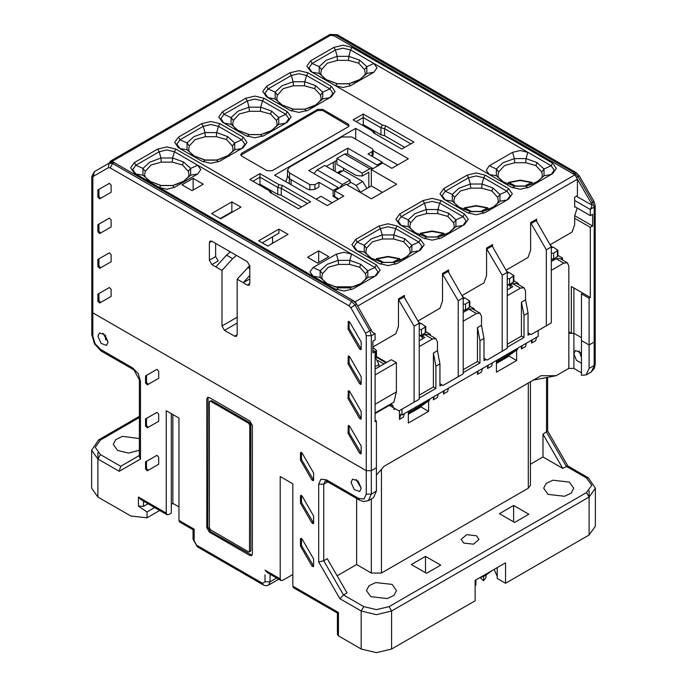<?xml version="1.0" encoding="UTF-8"?>
<svg xmlns="http://www.w3.org/2000/svg" width="687" height="687" viewBox="0 0 687 687"><rect width="100%" height="100%" fill="white"/><g stroke="black" fill="none" stroke-linecap="round" stroke-linejoin="round"><path stroke-width="1.03" d="M91.629 450.234L98.662 439.817L100.457 439.998L95.21 447.306L100.457 454.614L97.923 459.002L91.629 450.234L91.629 488.234L97.923 497.002L130.839 516.006L147.044 517.792L159.685 510.484M139.409 438.529L122.552 436.365L115.802 439.56L113.269 444.386L117.675 450.526L128.649 453.059L139.409 450.234M575.148 206.856L574.641 207.148L574.641 197.212L577.432 195.606L577.432 179.23L591.138 202.974L593.963 201.343L595.191 205.628L595.191 340.606L594.135 342.066L589.077 344.986L581.477 340.606L581.477 375.308L586.105 374.93L589.077 368.378L589.077 344.986L594.135 342.066L595.191 340.606L595.191 363.99L594.41 368.223L591.172 372.01L595.191 363.99M568.819 331.83L571.352 333.298L573.885 333.298L581.477 337.678L573.885 333.298L568.819 333.298L568.819 266.058L567.342 262.778L559.742 258.398L556.161 258.75L551.352 261.524M507.298 295.728L520.463 288.128L524.044 287.776L516.452 283.387L512.871 283.74L510.338 285.208L510.338 288.128M463.253 321.164L476.417 313.564L479.998 313.203L472.398 308.824L468.817 309.176L463.253 312.387M419.199 346.592L432.363 338.992L435.944 338.639L428.345 334.251L424.764 334.612L422.239 336.072L422.239 338.992M420.968 406.309L420.968 406.962L408.31 414.27M509.076 355.445L509.076 356.098L496.418 363.406M422.239 336.072L424.764 337.532L419.199 340.752M435.944 338.639L437.43 341.92L437.43 350.688L439.955 363.844L439.955 386.06L441.981 384.892M463.253 369.692L477.431 361.508L477.431 327.596L481.475 325.252L481.475 316.484L479.998 313.203M463.253 372.612L479.955 362.968L477.431 361.508M477.431 327.596L479.955 340.752L479.955 362.968M479.955 340.752L484.009 338.408L481.475 325.252M486.035 359.456L484.009 360.623L484.009 338.408M507.298 344.256L521.476 336.072L521.476 302.16L525.529 299.824L525.529 291.048L524.044 287.776M507.298 347.184L524.009 337.532L521.476 336.072M521.476 302.16L524.009 315.316L524.009 337.532M524.009 315.316L528.063 312.98L525.529 299.824M530.089 334.028L528.063 335.196L528.063 312.98M428.568 400.95L428.568 411.35L408.31 423.037L408.31 411.35M433.377 396.88L433.377 399.8L437.43 397.464L438.272 394.055M443.501 391.032L443.501 393.952L447.555 391.616L448.396 388.207M477.431 371.444L477.431 374.363L481.475 372.028L482.326 368.618M487.555 365.596L487.555 368.524L491.609 366.18L492.45 362.77M516.667 350.087L516.667 360.477L496.418 372.174L496.418 360.477M521.476 346.008L521.476 348.936L525.529 346.592L526.371 343.182M531.609 340.168L531.609 343.088L535.654 340.752L536.504 337.334M567.342 262.778L563.761 263.13L551.352 270.292M376.416 475.078L384.007 466.31L540.97 375.686L556.161 375.686L568.819 368.378L568.819 333.298M375.145 413.54L389.074 405.502L392.655 405.15L394.132 409.589L395.403 408.859M399.448 410.62L399.448 419.388L403.501 417.052L404.342 413.634M538.187 330.516L538.187 336.364L401.981 415L400.719 414.27L399.448 419.388M509.076 356.098L516.667 360.477M488.397 365.106L487.555 368.524M478.272 370.954L477.431 374.363M444.343 390.542L443.501 393.952M434.218 396.39L433.377 399.8M420.968 406.962L428.568 411.35M401.981 409.151L401.981 415M419.199 398.048L435.91 388.395L433.377 386.936L419.199 395.119M437.43 350.688L433.377 353.024L435.91 366.18L435.91 388.395M435.91 366.18L439.955 363.844M532.451 339.679L531.609 343.088M433.377 353.024L433.377 386.936M387.554 405.794L388.061 406.086M389.074 405.502L388.567 405.21L389.074 405.502M522.326 345.527L521.476 348.936M573.885 287.982L582.748 293.1L581.477 293.83L589.077 298.21L590.339 297.48L571.352 286.522L573.885 287.982L573.885 368.378L581.477 372.758M568.819 368.378L573.885 368.378M581.477 353.084L575.371 350.482L573.885 353.762L576.419 360.28L581.477 363.208M578.952 350.834L581.477 357.36M530.416 464.223L542.996 456.949L562.747 468.354L542.996 434.15L547.591 430.998L547.591 377.361M528.346 382.968L533.378 380.066M556.161 375.686L533.481 380.126M337.171 575.783L356.665 564.534L371.349 573.01L381.474 573.01L528.312 488.234L530.416 485.314L530.416 381.783M562.747 468.354L567.771 465.958L588.338 477.826L595.371 488.234L589.077 497.002L391.599 611.009L376.416 614.65L361.225 611.009L339.919 598.712L343.5 594.933L363.758 606.63L376.416 609.652L389.074 606.63L586.543 492.622L591.79 485.314L586.543 477.997L566.294 466.31L546.543 432.106L546.543 377.567M347.047 592.89L343.5 594.933L323.749 560.729L318.691 561.94L318.691 484.137L320.915 479.225L326.282 479.758L327.029 481.389L325.234 480.857L323.749 484.137L323.749 560.729L327.295 558.686L347.047 592.89M548.063 494.374L564.448 496.254L571.198 493.06L573.731 488.234L569.325 482.094L552.941 480.213L546.191 483.408L543.657 488.234L548.063 494.374M370.843 596.685L387.228 598.575L393.977 595.371L396.511 590.554L392.105 584.414L375.72 582.533L368.971 585.728L366.437 590.554L370.843 596.685M463.759 543.048L473.515 544.164L479.037 539.389L476.417 535.74L466.662 534.615L461.132 539.389L463.759 543.048M513.627 505.477L528.818 514.254L514.64 522.438L499.449 513.67L513.627 505.477L513.627 521.854M425.528 556.35L440.719 565.118L426.541 573.302L411.35 564.534L425.528 556.35L425.528 572.718M384.007 466.31L528.312 382.994L528.312 488.234M356.665 498.504L356.665 564.534M292.868 574.469L282.735 580.317L280.949 580.498L280.21 578.858L280.21 476.538L292.868 483.846L292.868 586.166L338.433 612.478L337.386 613.079L337.386 634.402L338.433 635.861L361.225 649.017L376.416 652.65L391.599 649.017L475.146 600.782L475.146 580.317L505.529 562.782L505.529 583.246L589.077 535.01L595.371 526.233L595.371 488.234M494.099 569.377L497.199 576.359M497.199 567.591L497.199 578.428L505.529 583.246M171.346 413.686L171.346 513.086L168.813 514.546L167.018 514.718L166.28 513.086L166.28 410.766L178.938 418.074L178.938 520.394L179.685 522.026L193.081 529.763L193.854 529.325M178.938 506.946L172.866 503.434L171.346 504.31M93.604 176.215L108.357 167.697L109.104 163.137L94.342 171.656L92.865 177.856L92.865 312.834L366.283 470.689L366.283 494.082L371.349 494.082L368.387 500.634L373.445 497.714L376.416 491.153L376.416 467.77L371.349 470.689L366.283 470.689L92.865 312.834L91.809 311.366L92.865 312.834L92.865 336.218L95.089 343.706L100.457 349.374L132.866 368.086L138.233 373.754L140.457 381.242L140.457 459.045L139.409 456.726L139.409 379.774L132.866 368.086M143.497 501.141L143.497 506.362L138.43 506.104L147.044 511.944L147.044 517.792M351.091 482.386L354.217 489.591L359.739 491.506L361.225 488.234L358.099 481.029L352.577 479.105L351.091 482.386M97.923 336.218L101.049 343.423L106.571 345.346L108.048 342.066L104.922 334.861L99.409 332.937L97.923 336.218M209.32 532.082L249.828 555.474L251.614 555.646L252.361 554.005L252.361 425.382L249.828 420.994L209.32 397.61L207.526 397.43L206.787 399.07L206.787 527.702L209.32 532.082L210.334 531.498L252.052 555.225M313.624 480.101L313.624 472.999L302.186 453.197L300.76 452.364L300.459 453.025L300.459 460.118L311.898 479.93L313.332 480.754L313.624 480.101L301.473 459.534L301.473 452.441L300.459 453.025M300.459 503.116L311.898 522.927L313.332 523.752L313.624 523.099L301.473 502.532L300.459 503.116L300.459 496.023L300.76 495.361L302.186 496.194L313.624 515.997L313.624 523.099M300.459 546.113L311.898 565.925L313.332 566.749L313.624 566.097L301.473 545.53L300.459 546.113L300.459 539.012L300.76 538.359L302.186 539.183L313.624 558.995L313.624 566.097M145.524 383.045L145.524 375.944L156.954 369.348L158.688 371.169L158.688 378.271L147.25 384.875L145.524 383.045L146.537 382.461L146.537 375.36L145.524 375.944M145.524 426.043L145.524 418.941L156.954 412.337L158.688 414.167L158.688 421.268L147.25 427.864L145.524 426.043L146.537 425.459L146.537 418.357L145.524 418.941M158.688 457.164L158.688 464.257L147.25 470.861L145.524 469.041L145.524 461.939L156.954 455.335L158.688 457.164M100.457 454.614L120.706 466.31L139.409 455.515L120.706 466.31L119.229 471.299L97.923 459.002L97.923 452.776M178.938 520.394L194.129 529.162L194.129 540.858L196.662 545.238L262.486 583.246L265.019 581.777L265.019 574.761M356.158 479.457L361.225 488.234M108.048 342.066L102.99 333.298M105.523 335.539L105.523 339.816M292.868 586.166L293.607 587.806L337.386 613.079L338.159 612.632M280.21 578.858L265.019 570.09L267.552 572.76L280.949 580.498M194.129 529.162L193.081 529.763L193.081 539.389L194.129 540.858M172.866 414.562L172.866 503.434M138.43 506.104L138.43 497.002L140.964 499.672L167.018 514.718M143.497 506.362L148.014 503.751M154.627 507.564L147.044 511.944M210.334 531.498L207.8 527.118L208.109 397.266M209.69 401.174L211.596 400.676L249.57 422.599L250.841 424.798L250.841 550.502L250.472 551.317L248.565 551.816L210.583 529.892L209.32 527.702L209.32 401.989L209.69 401.174L210.583 401.26L248.565 423.183L249.828 425.382L249.458 551.901M301.473 459.534L300.459 460.118M301.473 502.532L301.473 495.439L300.459 496.023M301.473 545.53L301.473 538.428L300.459 539.012M148.255 384.291L146.537 382.461M146.537 375.36L156.962 369.34M148.255 427.288L146.537 425.459M146.537 418.357L156.962 412.337M148.255 470.277L146.537 468.457L146.537 461.355L156.962 455.335M146.537 461.355L145.524 461.939M475.146 585.41L475.936 585.152L475.936 579.862M483.528 576.479L483.528 580.773L480.247 577.793M486.379 574.993L485.786 577.664L483.528 580.773M542.996 434.15L542.996 456.949M507.298 289.88L512.871 286.668L510.338 285.208M384.007 363.99L377.927 360.477M375.918 357.472L376.45 356.39L376.45 350.542L375.145 352.148M378.941 366.91L378.941 364.574L375.145 356.716M372.869 348.79L373.883 348.206L376.45 350.542M581.477 293.83L581.477 340.606L589.077 344.986L589.077 298.21M376.416 420.994L375.145 421.724L375.145 351.564L372.869 352.878L372.869 341.181L375.145 339.867L375.145 333.727L371.349 335.711L366.283 335.711L366.283 470.689L371.349 470.689L376.416 467.77L376.416 420.994L375.145 420.264M398.941 410.912L419.199 399.216L398.941 410.912L389.331 405.356M398.434 299.532L414.132 326.127L419.199 323.208L419.199 399.216M419.199 323.208L404.008 296.896L402.994 296.312M429.401 334.861L430.337 334.32L425.803 331.692M422.239 336.948L419.955 335.634M458.186 376.708L442.995 385.476L463.253 373.78L458.186 376.708L458.186 300.7L442.488 274.096M442.995 385.476L439.955 383.724M430.337 334.32L430.337 335.402M334.638 195.46L333.118 196.336L338.184 199.256M289.321 178.637L289.321 183.618M291.09 179.668L291.09 184.64M318.94 182.304L318.94 186.976L314.895 189.32L309.828 189.904L307.295 189.028L289.57 178.792L287.475 175.872L287.475 170.024L289.57 167.104L341.731 136.988L351.856 136.988L372.105 148.684L373.161 150.144L372.105 151.604L368.06 153.948L382.238 162.132L377.172 165.052L347.802 148.1L308.815 170.608L338.184 187.568L333.118 190.488L318.94 182.304L314.895 184.64L309.828 184.64L289.57 172.944L287.475 170.024M333.118 190.488L333.118 196.336M316.157 199.11L320.966 196.336L332.104 202.768M382.238 162.132L382.238 163.3M373.161 150.144L373.161 154.996L372.114 156.284L372.105 151.604M414.132 326.127L414.132 402.135M386.283 406.524L386.283 407.108M375.145 412.956L393.883 402.135L396.416 391.908L375.145 404.188M375.145 374.947L396.416 362.676L396.416 391.908M396.416 362.676L391.35 359.748L375.145 369.108M375.145 351.564L372.869 350.25M111.088 192.274L111.088 185.181L109.362 183.352L97.923 189.956L97.923 197.057L99.649 198.878L111.088 192.274M97.923 224.683L97.923 231.785L99.649 233.606L111.088 227.002L111.088 219.909L109.362 218.08L97.923 224.683L98.937 224.099L98.937 231.201L100.663 233.022M97.923 259.411L97.923 266.513L99.649 268.334L111.088 261.73L111.088 254.637L109.362 252.807L97.923 259.411L98.937 258.827L98.937 265.929L100.663 267.75M97.923 294.139L97.923 301.241L99.649 303.061L111.088 296.458L111.088 289.364L109.362 287.535L97.923 294.139L98.937 293.555L98.937 300.657L100.663 302.478M361.225 446.155L349.786 426.344L348.352 425.519L348.06 433.274L359.49 453.077L360.924 453.909L361.225 453.248L361.225 446.155M361.225 411.427L349.786 391.616L348.352 390.791L348.06 398.546L359.49 418.349L360.924 419.182L361.225 418.52L361.225 411.427M361.225 376.699L349.786 356.888L348.352 356.064L348.06 363.818L359.49 383.621L360.924 384.454L361.225 383.793L361.225 376.699M361.225 341.971L349.786 322.16L348.352 321.336L348.06 329.09L359.49 348.893L360.924 349.726L361.225 349.065L361.225 341.971M249.785 265.5L237.17 279.214L237.17 334.758L236.431 336.398L234.636 336.218L224.512 330.37L221.978 325.982L221.978 270.438L211.854 264.598L209.32 260.21L209.32 242.666L210.059 241.034L211.854 241.206L247.294 261.67L249.828 266.058L249.828 283.594L249.089 285.234L247.294 285.062L243.241 282.718L249.828 278.922M237.17 279.214L243.241 282.718L249.828 275.418M211.854 264.598L218.183 260.94L215.649 256.552L215.649 243.404M221.978 270.438L232.618 258.638L236.422 255.392M230.343 251.88L226.547 255.135L215.898 266.934M502.24 351.272L487.049 360.04L507.298 348.352L502.24 351.272L502.24 275.264L507.298 272.344L507.298 348.352M507.298 272.344L492.115 246.032L491.102 245.448M510.338 286.084L508.062 284.77M465.528 311.074L464.008 310.198M502.24 275.264L486.542 248.66M487.049 360.04L484.009 358.288M469.848 306.265L474.391 308.884L474.391 309.966M458.186 300.7L463.253 297.772L463.253 373.78M463.253 297.772L448.061 271.468L447.048 270.876M338.184 187.568L338.184 188.736M347.802 148.1L347.708 154M336.913 160.234L326.282 166.366M335.144 171.484L335.144 161.256M377.172 165.052L377.172 166.22M333.375 162.278L333.375 170.462M474.391 308.884L473.446 309.425M509.076 355.514L496.418 362.822M420.968 406.378L408.31 413.686M420.461 406.67L429.581 400.238L408.31 412.775M410.337 411.35L410.337 410.182M429.581 399.07L429.581 400.238M508.569 355.806L517.68 349.374L496.418 361.912M498.444 360.477L498.444 359.31M517.68 348.206L517.68 349.374M560.79 258.999L562.49 258.02L562.49 259.978M562.49 258.02L557.956 255.401M574.641 200.424L590.339 209.492L592.168 205.284L591.138 202.974M574.641 206.564L590.339 215.632L590.339 209.492M590.339 297.48L590.339 227.32L574.641 218.26M571.352 286.522L571.352 333.298M552.116 259.334L553.628 260.21M546.294 325.836L531.103 334.612L551.352 322.916L546.294 325.836L546.294 249.828L551.352 246.908L551.352 322.916M551.352 246.908L536.161 220.596L535.147 220.012M530.596 223.232L531.103 223.524L536.161 220.596M531.103 223.524L546.294 249.828M531.103 334.612L528.063 332.852M513.902 280.828L518.445 283.448L518.445 284.538M442.995 274.388L448.061 271.468M487.049 248.952L492.115 246.032M518.445 283.448L517.5 283.997M330.37 35.381L333.951 35.741L572.803 173.639L576.11 172.583L579.21 175.786L576.891 177.117M576.419 196.19L592.168 205.284M590.339 227.32L592.623 226.006L592.623 214.31L590.339 215.632M574.727 215.675L592.623 226.006M398.941 299.824L404.008 296.896M374.965 333.624L372.414 332.156L356.63 304.289L353.049 300.511L114.197 162.613L110.616 162.252L109.104 163.137L112.677 163.489L351.529 301.387L355.11 305.165L369.864 330.722L371.384 329.846M109.362 183.352L98.937 189.372L98.937 196.473L100.663 198.294M98.937 189.372L97.923 189.956M98.937 224.099L109.362 218.08M98.937 258.827L109.362 252.807M98.937 293.555L109.362 287.535M348.06 426.172L349.073 425.588L349.073 432.69L348.06 433.274M361.225 453.248L349.073 432.69M348.06 391.444L349.073 390.86L349.073 397.962L348.06 398.546M361.225 418.52L349.073 397.962M348.06 356.716L349.073 356.132L349.073 363.234L348.06 363.818M361.225 383.793L349.073 363.234M348.06 321.988L349.073 321.404L349.073 328.506L348.06 329.09M361.225 349.065L349.073 328.506M339.326 188.075L342.487 184.494L350.087 180.106L324.762 165.49L317.171 169.878L313.95 173.571M347.047 184.786L350.087 183.034L350.087 180.106M368.816 187.422L368.816 172.214L362.238 176.018L362.238 173.09L369.829 168.71L372.989 168.633M366.97 188.487L362.745 181.574L343.5 170.462L338.433 173.382M343.5 168.126L343.5 170.462M362.238 173.09L336.913 158.474L336.913 164.322L356.158 175.434L362.238 176.018M372.697 168.427L347.373 153.811L344.513 154.094L336.913 158.474M350.087 181.866L356.158 185.37L362.745 181.574M356.158 185.37L360.383 192.283M551.352 259.162L553.628 259.042L557.956 256.114L557.956 250.274L553.628 253.194L551.352 253.314M550.596 245.594L551.609 246.178L552.116 247.638M551.103 246.47L551.609 246.178M551.352 248.076L553.129 247.054L557.956 250.274M507.298 284.598L509.582 284.47L513.902 281.55L513.902 275.702L509.582 278.63L507.298 278.75M506.542 271.03L507.556 271.614L508.062 273.074M507.049 271.906L507.556 271.614M507.298 273.512L509.076 272.49L513.902 275.702M463.253 310.026L465.528 309.906L469.848 306.986L469.848 301.138L465.528 304.058L463.253 304.178M462.488 296.458L463.502 297.042L464.008 298.502M462.995 297.334L463.502 297.042M463.253 298.948L465.022 297.918L469.848 301.138M419.199 335.462L421.475 335.342L425.803 332.414L425.803 326.565L421.475 329.494L419.199 329.614M418.443 321.894L419.448 322.478L419.955 323.938M418.941 322.77L419.448 322.478M419.199 324.376L420.968 323.354L425.803 326.565M508.002 184.073L508.56 182.356L520.214 180.166L531.867 182.347L524.284 186.297M531.867 182.356L532.425 184.073M516.143 186.297L508.56 182.356M463.948 209.501L464.506 207.783L476.16 205.593L487.813 207.783L480.23 211.725M487.813 207.783L488.371 209.501M472.089 211.725L464.506 207.783M419.894 234.937L420.461 233.219L432.106 231.03L443.759 233.219L436.185 237.161M443.759 233.219L444.326 234.937M428.035 237.161L420.461 233.219M375.841 260.373L376.407 258.647L388.061 256.457L399.714 258.647L392.131 262.597M399.714 258.647L400.272 260.373M383.99 262.597L376.407 258.647M109.568 162.862L110.315 161.222L112.101 161.402L355.145 301.722L357.678 306.101L577.432 179.23L574.899 174.85L331.855 34.53L330.061 34.35L110.315 161.222M225.267 215.632L225.774 215.924M220.209 218.552L231.854 211.828L231.854 201.892L240.965 207.148L220.716 218.844L211.596 213.58L231.854 201.892M372.869 347.029L395.91 333.727L398.434 326.419L398.434 298.939L404.514 295.436L404.514 297.772M577.192 208.032L574.641 215.924L574.641 224.692L572.116 232L550.089 244.718M536.667 221.472L536.667 219.136L530.596 222.648L530.596 250.128L528.063 257.436L506.036 270.146M492.613 246.908L492.613 244.572L486.542 248.076L486.542 275.556L484.009 282.864L461.982 295.582M448.568 272.344L448.568 270L442.488 273.512L442.488 300.992L439.955 308.3L417.936 321.018M334.638 190.78L343.749 196.044L327.295 205.542L274.637 175.142L355.651 128.366L408.31 158.766L391.856 168.272L382.745 163.008L371.349 169.586L396.665 184.202L371.349 198.818L346.033 184.202L334.638 190.78L334.638 196.628L338.691 198.964M285.268 181.282L286.281 180.698L287.295 177.186L287.475 173.571M360.211 192.386L371.349 185.954L371.349 169.586M371.349 185.954L382.487 192.386M511.102 187.122L520.214 189.303L529.325 187.122L552.623 173.682L556.393 168.418L552.623 163.154L352.105 47.386L342.993 45.213L333.882 47.386L310.584 60.834L306.814 66.098L310.584 71.362L511.102 187.122M334.895 288.858L344.007 291.039L353.118 288.858L376.416 275.41L380.186 270.146L376.416 264.89L175.898 149.122L166.786 146.941L157.675 149.122L134.377 162.57L130.607 167.834L134.377 173.09L334.895 288.858M467.048 212.558L476.16 214.739L485.28 212.558L508.569 199.11L512.339 193.846L508.569 188.59L485.28 175.142L476.16 172.961L467.048 175.142L443.759 188.59L439.981 193.846L443.759 199.11L467.048 212.558M422.994 237.994L432.106 240.175L441.226 237.994L464.515 224.546L468.294 219.282L464.515 214.018L441.226 200.57L432.106 198.397L422.994 200.57L399.705 214.018L395.927 219.282L399.705 224.546L422.994 237.994M378.941 263.422L388.061 265.603L397.172 263.422L420.461 249.974L424.24 244.718L420.461 239.454L397.172 226.006L388.061 223.825L378.941 226.006L355.651 239.454L351.873 244.718L355.651 249.974L378.941 263.422M289.828 110.238L298.939 112.419L308.059 110.238L331.349 96.798L335.127 91.534L331.349 86.27L308.059 72.822L298.939 70.641L289.828 72.822L266.539 86.27L262.76 91.534L266.539 96.798L289.828 110.238M245.774 135.674L254.894 137.855L264.006 135.674L287.295 122.226L291.073 116.962L287.295 111.706L264.006 98.258L254.894 96.077L245.774 98.258L222.485 111.706L218.706 116.962L222.485 122.226L245.774 135.674M201.72 161.11L210.84 163.291L219.952 161.11L243.241 147.662L247.019 142.398L243.241 137.134L219.952 123.686L210.84 121.513L201.72 123.686L178.431 137.134L174.661 142.398L178.431 147.662L201.72 161.11M353.118 119.89L372.071 130.831L373.591 132.874L401.732 149.122L413.883 142.106L385.742 125.858L382.195 124.982L363.251 114.042L353.118 119.89M268.772 190.462L270.292 192.515L298.433 208.762L310.584 201.746L282.443 185.499L278.905 184.614L259.952 173.682L249.828 179.522L270.584 191.51L272.104 193.554M322.744 109.362L348.06 123.978L349.108 125.446L348.06 126.906L272.104 170.754L267.045 170.754L241.73 156.138L240.673 154.678L241.73 153.218L317.677 109.362L322.744 109.362L322.744 110.538L348.962 126.03M312.104 72.238L319.172 73.449L321.233 74.917L320.795 72.951L321.482 69.636L327.295 63.221L337.515 60.379L348.472 60.379L358.691 63.221L364.505 69.636L365.192 72.942L364.754 74.917L366.815 73.449L359.808 79.537L348.85 83.823L337.137 83.823L326.239 79.58L319.172 73.449L319.172 66.682L326.188 60.258L337.137 56.317L348.85 56.317L359.748 60.224L366.815 66.682L366.815 73.449L373.883 72.238L350.585 85.686L348.661 83.72L354.363 82.088L360.194 79.254L364.754 74.917M373.883 72.238L377.026 67.85L373.883 63.47L350.593 50.022L342.993 48.202L335.402 50.022L312.104 63.47L308.961 67.85L312.087 72.229M335.419 85.703L343.011 87.498L350.585 85.686M527.728 187.912L525.881 186.031L530.132 184.915L537.406 181.566L544.035 175.769L537.346 181.669L526.07 186.134L514.357 186.134L503.459 181.892L496.392 175.769L496.392 169.002L503.082 162.767L514.357 158.628L526.07 158.628L536.968 162.544L544.035 169.002L544.035 175.769L551.12 174.541L554.246 170.161L551.103 165.782L373.883 63.47L366.815 66.682L364.505 69.636M525.692 162.699L526.07 158.628L527.805 152.334L520.214 150.522L512.622 152.334L514.357 158.628L514.735 162.699L525.692 162.699L535.912 165.533L541.725 171.956L542.412 175.262L541.974 177.229M498.444 177.22L496.392 175.769L489.299 174.541L486.181 170.161L489.324 165.782L512.622 152.334M503.459 181.892L500.428 179.676L498.453 177.229L498.015 175.262L498.702 171.956L504.516 165.533L514.735 162.699M371.298 258.192L368.301 256.002L366.3 253.529L365.862 251.562L366.549 248.256L372.363 241.833L382.573 238.999L393.539 238.999L403.758 241.833L409.572 248.256L410.259 251.571L409.813 253.529L407.812 256.002L399.422 260.699L393.917 262.434L382.204 262.434L371.298 258.192L364.239 252.069L364.239 245.302L371.246 238.878L382.204 234.928L393.917 234.928L404.815 238.844L411.882 245.302L411.882 252.069L404.866 258.157L393.917 262.434L395.566 264.212M418.967 250.841L422.093 246.461L418.941 242.082L395.652 228.634L388.061 226.822L380.461 228.634L357.171 242.082L354.028 246.461L357.154 250.841L364.239 252.069L366.291 253.52M453.875 228.093L455.928 226.633L463.012 225.413L466.147 221.025L462.995 216.654L439.706 203.206L432.106 201.385L424.514 203.206L401.225 216.654L398.074 221.025L401.225 225.422L408.293 226.633L408.293 219.866L414.974 213.64L426.249 209.501L437.971 209.501L448.869 213.408L455.928 219.866L455.928 226.633L449.238 232.532L437.971 237.006L426.249 237.006L415.352 232.756L408.293 226.633L410.354 228.101L409.907 226.126L410.603 222.82L416.416 216.405L426.627 213.563L437.593 213.563L447.804 216.405L453.618 222.82L454.305 226.135M439.62 238.775L437.782 236.903L442.024 235.778L449.307 232.429L453.867 228.101L454.305 226.126M464.515 214.018L462.995 216.654L455.928 219.866L453.618 222.82M422.994 200.57L424.514 203.206L426.249 209.501L426.627 213.563M445.27 199.986L452.338 201.197L454.399 202.665L453.961 200.698L454.648 197.384L460.462 190.969L470.681 188.135L481.647 188.135L491.858 190.969L497.671 197.384L498.358 200.698L497.92 202.665L495.859 205.181L493.36 207.002L486.078 210.342L482.016 211.57L470.303 211.57L459.405 207.328L452.338 201.197L452.338 194.438L459.028 188.204L470.303 184.064L482.016 184.064L492.923 187.98L499.981 194.438L499.981 201.197L493.292 207.096L482.016 211.57L483.674 213.348M507.066 199.977L510.192 195.597L507.049 191.218L483.76 177.77L476.16 175.958L468.568 177.77L445.27 191.218L442.127 195.597L445.253 199.977M508.569 188.59L507.049 191.218L499.981 194.438L497.671 197.384M467.048 175.142L468.568 177.77L470.303 184.064L470.681 188.135M552.623 163.154L551.103 165.782L544.035 169.002L541.725 171.956M355.651 139.186L355.651 128.366M373.161 150.754L397.679 164.906M282.185 105.008L279.188 102.818L277.187 100.345L276.741 98.378L277.428 95.072L283.242 88.649L293.461 85.815L304.427 85.815L314.637 88.649L320.451 95.072L321.138 98.378L320.7 100.345L322.761 98.885L315.754 104.974L304.796 109.25L293.083 109.25L282.185 105.008L275.118 98.885L275.118 92.118L282.134 85.695L293.083 81.744L304.796 81.744L315.702 85.66L322.761 92.118L322.761 98.885L329.829 97.674M329.846 97.657L332.972 93.277L329.829 88.898L306.539 75.45L298.939 73.638L291.348 75.45L268.059 88.898L264.907 93.277L268.033 97.657M238.131 130.444L235.134 128.246L233.133 125.781L232.695 123.815L233.382 120.5L239.196 114.085L249.407 111.251L260.373 111.251L270.584 114.085L276.397 120.5L277.093 123.815L276.646 125.781L278.707 124.313L271.7 130.41L260.751 134.686L249.029 134.686L238.131 130.444L231.072 124.313L231.072 117.554L238.08 111.131L249.029 107.181L260.751 107.181L271.648 111.096L278.707 117.554L278.707 124.313L285.775 123.102L288.926 118.714L285.775 114.334L278.707 117.554L276.397 120.5M287.295 111.706L285.775 114.334L262.486 100.886L254.894 99.074L247.294 100.886L224.005 114.334L220.853 118.714L223.988 123.093L231.072 124.313L233.125 125.773M194.078 155.872L191.055 153.656L189.08 151.217L188.642 149.242L189.329 145.936L195.142 139.521L205.353 136.679L216.319 136.679L226.538 139.521L232.352 145.936L233.039 149.242L232.601 151.217L234.662 149.749L227.972 155.648L216.697 160.123L204.984 160.123L194.078 155.872L187.019 149.749L187.019 142.982L193.708 136.756L204.984 132.617L216.697 132.617L227.595 136.524L234.662 142.982L234.662 149.749L241.73 148.538L244.873 144.141L241.73 139.77L234.662 142.982L232.352 145.936M243.241 137.134L241.73 139.77L218.432 126.322L210.84 124.502L203.24 126.322L179.951 139.77L176.808 144.141L179.951 148.538L187.019 149.749L189.071 151.209M218.346 161.892L216.508 160.019L220.75 158.895L228.032 155.545L232.601 151.217M201.72 123.686L203.24 126.322L204.984 132.617L205.353 136.679M150.032 181.308L147.001 179.092L145.026 176.645L144.588 174.678L145.275 171.372L151.088 164.949L161.308 162.115L172.265 162.115L182.484 164.949L188.298 171.372L188.985 174.678L188.547 176.645L190.608 175.185L183.918 181.085L172.643 185.55L160.93 185.55L150.032 181.308L142.965 175.185L142.965 168.418L149.654 162.184L160.93 158.044L172.643 158.044L183.541 161.96L190.608 168.418L190.608 175.185L197.676 173.974L174.378 187.414L172.454 185.447L176.705 184.331L183.987 180.982L188.547 176.645M197.676 173.974L200.819 169.586L197.676 165.198L174.386 151.75L166.786 149.938L159.195 151.75L135.897 165.198L132.754 169.577L135.88 173.957M150.35 181.437L161.119 185.447L159.212 187.431L166.804 189.234L174.378 187.414M374.913 276.277L378.039 271.897L374.896 267.518L197.676 165.198L190.608 168.418L188.298 171.372M349.485 264.435L349.863 260.364L351.598 254.07L344.007 252.258L336.415 254.07L338.15 260.364L349.863 260.364L360.761 264.28L367.828 270.738L367.828 277.496L360.812 283.594L349.863 287.87L338.15 287.87L327.252 283.628L320.185 277.496L320.185 270.738L327.192 264.315L338.15 260.364L338.528 264.435L349.485 264.435L359.705 267.269L365.518 273.684L366.205 276.998L365.767 278.965L367.828 277.496L374.896 276.286M313.092 276.277L309.974 271.889L313.117 267.518L336.415 254.07M193.116 178.354L181.978 184.786L192.102 190.634L203.24 184.202L193.116 178.354L193.116 190.05M258.69 240.768L278.939 229.072L288.059 234.336L267.801 246.032L258.69 240.768M328.815 256.698L317.677 263.13L307.553 257.282L318.691 250.858L328.815 256.698M313.117 276.286L320.185 277.496L322.246 278.965L321.808 276.998L322.495 273.684L328.309 267.269L338.528 264.435M336.493 289.639L338.339 287.767L349.674 287.759L355.377 286.135L361.199 283.302L365.767 278.965M262.236 242.812L278.939 233.168L278.939 229.072M271.09 244.134L272.61 242.958L272.61 236.826M318.691 262.546L318.691 250.858M372.071 130.831L373.883 131.878L375.403 133.922M363.251 114.042L363.251 117.554L356.158 121.642M382.195 124.982L380.967 127.782L363.251 117.554L363.251 124.57L380.967 134.798L384.514 135.674L404.763 147.37M385.742 125.858L384.514 128.658L380.967 127.782L380.967 134.798M410.843 143.858L384.514 128.658L384.514 135.674M362.238 125.154L363.251 124.57M259.952 173.682L259.952 177.186L252.868 181.282M278.905 184.614L277.677 187.414L259.952 177.186L259.952 184.202L277.677 194.438L281.223 195.314L301.473 207.002M282.443 185.499L281.223 188.298L277.677 187.414L277.677 194.438M307.553 203.498L281.223 188.298L281.223 195.314M258.939 184.786L259.952 184.202M240.819 155.262L317.677 110.538L322.744 110.538M97.923 459.002L97.923 497.002M139.409 417.507L100.457 439.998M432.363 338.992L424.764 334.612M563.761 263.13L556.161 258.75M589.077 368.378L594.135 365.45L594.135 207.088L590.519 209.174M589.077 367.871L589.815 367.949M589.077 490.776L589.077 497.002L586.543 492.622M381.474 469.23L381.474 573.01M371.349 573.01L371.349 498.925M327.768 481.819L323.749 484.137L318.691 484.137M318.691 561.94L339.919 598.712M361.225 649.017L361.225 611.009L363.758 606.63M389.074 606.63L391.599 611.009L391.599 649.017M589.077 535.01L589.077 497.002M586.543 477.997L588.338 477.826M270.077 574.22L270.077 581.777L276.629 577.999M366.283 494.082L364.058 498.994L358.691 498.461L326.282 479.758M338.433 612.478L338.433 635.861M138.43 497.002L166.28 513.086M119.229 471.299L140.457 459.045M140.457 381.242L139.409 379.774M100.457 349.374L101.195 351.014L133.604 369.718M327.029 481.389L359.43 500.102L358.691 498.461M108.357 167.697L110.152 167.877L348.996 305.775L350.791 307.664L365.544 333.221L369.864 330.722L371.349 335.711L371.349 494.082L376.416 491.153M92.865 177.856L91.809 176.396L91.809 334.758L92.865 336.218M265.019 581.777L270.077 581.777L268.6 585.058L266.539 585.693L264.34 585.393L263.224 584.877L262.486 583.246M196.662 545.238L197.401 546.878L263.224 584.877M249.828 555.474L250.841 554.881M206.787 527.702L207.8 527.118M207.8 398.486L206.787 399.07M249.828 551.086L250.841 550.502M250.841 424.798L249.828 425.382M211.596 400.676L210.583 401.26M248.565 423.183L249.57 422.599M311.898 479.93L312.911 479.346M311.898 522.927L312.911 522.343M311.898 565.925L312.911 565.341M145.524 469.041L146.537 468.457M520.463 288.128L512.871 283.74M476.417 313.564L468.817 309.176M386.034 362.822L376.201 357.146M378.941 364.574L375.145 366.764M375.403 356.948L375.403 352.002M289.57 172.944L289.57 178.792M365.544 333.221L366.283 335.711M209.32 260.21L215.649 256.552M211.854 241.206L209.32 242.666M247.294 285.062L249.828 283.594M249.828 268.574L247.809 267.415M234.636 336.218L237.17 334.758M237.17 323.062L224.512 330.37M221.978 325.982L237.17 317.214M232.618 258.638L226.547 255.135M595.191 205.628L594.135 207.088L592.658 202.098L577.896 176.542L574.323 172.763L335.471 34.865L333.951 35.741M337.257 34.685L331.89 34.505L337.257 34.685L576.11 172.583M356.63 304.289L350.791 307.664M348.996 305.775L351.529 301.387L353.049 300.511M114.197 162.613L112.677 163.489L110.152 167.877M109.104 163.137L110.616 162.252M97.923 197.057L98.937 196.473M97.923 231.785L98.937 231.201M97.923 266.513L98.937 265.929M97.923 301.241L98.937 300.657M359.49 453.077L360.503 452.493M359.49 418.349L360.503 417.765M359.49 383.621L360.503 383.037M359.49 348.893L360.503 348.309M314.895 184.64L314.895 189.32M309.828 189.904L309.828 184.64M341.98 171.338L341.473 171.046L337.927 173.09M342.607 170.977L340.4 170.943L337.3 172.729M369.829 168.71L344.513 154.094M317.171 169.878L342.487 184.494M557.432 256.852L557.432 251.004M553.628 253.194L553.628 259.042M513.378 282.28L513.378 276.432M509.582 278.63L509.582 284.47M469.324 307.716L469.324 301.868M465.528 304.058L465.528 309.906M425.27 333.143L425.27 327.304M421.475 329.494L421.475 335.342M509.574 182.502L520.214 180.552L530.853 182.502M465.52 207.938L476.16 205.988L486.8 207.938M421.475 233.365L432.106 231.425L442.746 233.365M377.421 258.801L388.061 256.852L398.7 258.801M335.359 287.037L352.654 287.037M331.855 34.53L112.101 161.402M355.145 301.722L574.899 174.85M326.239 79.58L337.326 83.711L348.661 83.711M335.402 85.686L337.326 83.72M359.748 60.224L358.691 63.221M352.105 47.386L350.585 50.022L348.85 56.317L348.472 60.379M333.882 47.386L335.402 50.022L337.137 56.317L337.515 60.379M310.584 60.834L312.104 63.47L319.172 66.682L321.482 69.636M380.546 264.212L382.393 262.331L393.728 262.331M418.941 250.858L411.882 252.069L409.821 253.529M420.461 239.454L418.941 242.082L411.882 245.302L409.572 248.256M404.815 238.844L403.758 241.833M397.172 226.006L395.652 228.634L393.917 234.928L393.539 238.999M378.941 226.006L380.461 228.634L382.204 234.928L382.573 238.999M355.651 239.454L357.171 242.082L364.239 245.302L366.549 248.256M415.352 232.756L426.447 236.895L437.774 236.895M424.6 238.775L426.447 236.903M448.869 213.408L447.804 216.405M441.226 200.57L439.706 203.206L437.971 209.501L437.593 213.563M399.705 214.018L401.225 216.654L408.293 219.866L410.603 222.82M459.405 207.328L470.492 211.459L481.827 211.459M468.654 213.348L470.492 211.467M507.049 199.986L499.981 201.197L497.929 202.665M492.923 187.98L491.858 190.969M485.28 175.142L483.76 177.77L482.016 184.064L481.647 188.135M443.759 188.59L445.27 191.218L452.338 194.438L454.648 197.384M536.968 162.544L535.912 165.533M512.7 187.912L514.546 186.031L525.881 186.031M489.324 165.782L496.392 169.002L498.702 171.956M268.059 97.674L275.118 98.885L277.179 100.336M291.434 111.028L293.272 109.147L304.607 109.147L310.309 107.516L316.14 104.682L320.7 100.345M306.454 111.028L304.607 109.147M331.349 86.27L329.829 88.898L322.761 92.118L320.451 95.072M315.702 85.66L314.637 88.649M308.059 72.822L306.539 75.45L304.796 81.744L304.427 85.815M289.828 72.822L291.348 75.45L293.083 81.744L293.461 85.815M266.539 86.27L268.059 88.898L275.118 92.118L277.428 95.072M247.38 136.464L249.226 134.583L260.553 134.575L266.255 132.952L272.086 130.118L276.646 125.781M262.4 136.464L260.562 134.583M271.648 111.096L270.584 114.085M264.006 98.258L262.486 100.886L260.751 107.181L260.373 111.251M245.774 98.258L247.294 100.886L249.029 107.181L249.407 111.251M222.485 111.706L224.005 114.334L231.072 117.554L233.382 120.5M203.326 161.892L205.173 160.019L216.508 160.011M227.595 136.524L226.538 139.521M219.952 123.686L218.432 126.322L216.697 132.617L216.319 136.679M178.431 137.134L179.951 139.77L187.019 142.982L189.329 145.936M135.897 173.974L142.965 175.185L145.017 176.636M183.541 161.96L182.484 164.949M175.898 149.122L174.386 151.75L172.643 158.044L172.265 162.115M157.675 149.122L159.195 151.75L160.93 158.044L161.308 162.115M134.377 162.57L135.897 165.198L142.965 168.418L145.275 171.372M365.518 273.684L367.828 270.738L374.896 267.518L376.416 264.89M360.761 264.28L359.705 267.269M351.521 289.639L349.674 287.767M327.252 283.628L338.339 287.759M313.117 267.518L320.185 270.738L322.495 273.684M348.06 125.154L348.06 123.978M241.73 153.218L241.73 154.386M317.677 110.538L317.677 109.362M98.662 439.817L139.409 416.296M390.663 403.999L392.655 405.15M591.172 372.01L586.105 374.93M359.43 500.102L363.492 501.544L368.387 500.634M91.809 334.758L94.514 344.032L101.195 351.014M278.724 579.21L268.6 585.058M193.081 539.389L197.401 546.878M547.591 430.895L567.866 466.009M491.849 570.682L484.919 575.8L478.607 578.325M376.433 356.553L386.661 362.453M579.21 175.786L593.963 201.343M94.342 171.656L91.809 176.396M342.547 170.943L340.4 170.943M334.552 286.797L353.462 286.797M321.233 74.917L323.233 77.382L326.557 79.701M371.624 258.321L382.393 262.331M410.354 228.101L412.329 230.54L415.669 232.884M454.399 202.665L456.374 205.104L459.723 207.457M503.777 182.021L514.546 186.031M282.503 105.137L293.272 109.147M238.449 130.573L249.226 134.575M194.404 156.001L205.173 160.011M161.119 185.447L172.454 185.447M322.246 278.965L324.247 281.43L327.57 283.757"/></g></svg>
